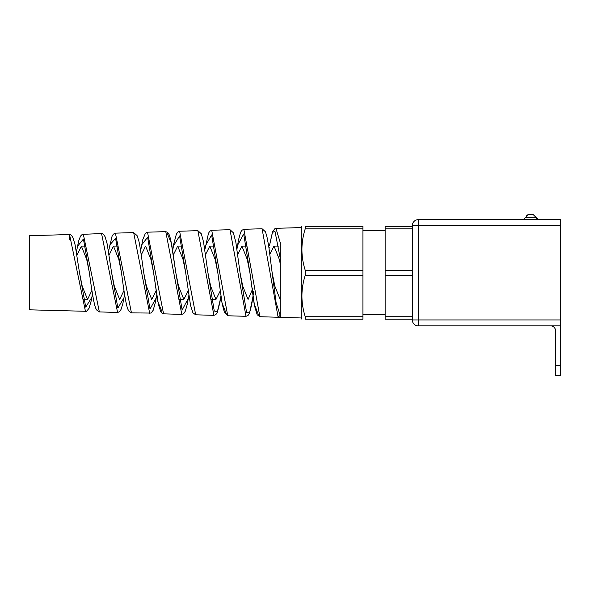 <?xml version="1.0" encoding="UTF-8"?>
<svg xmlns="http://www.w3.org/2000/svg" width="590" height="590" viewBox="0 0 590 590"><rect width="100%" height="100%" fill="white"/><g stroke="black" fill="none" stroke-linecap="round" stroke-linejoin="round"><path stroke-width="0.89" d="M560.5 225.601L418.244 225.601L418.244 219.672L560.5 219.672L560.5 375.269L555.559 375.269L555.559 330.813A4.941 4.941 0 0 0 550.618 325.872L560.5 325.872M412.314 319.942L418.244 319.942L418.244 225.601L412.314 225.601A5.929 5.929 0 0 1 418.244 219.672A5.929 5.929 0 0 0 412.314 225.601L412.314 319.942A5.929 5.929 0 0 0 418.244 325.872L550.618 325.872M533.331 214.731L528.397 214.731L533.331 214.731L528.397 214.731L533.331 214.731L528.397 214.731L533.331 214.731L528.397 214.731L533.331 214.731L535.801 217.201L525.926 217.452M538.028 219.672L535.801 217.452M538.272 219.672L535.801 217.201M305.244 228.809C300.826 242.674 300.826 256.51 305.244 270.301L305.244 275.242C300.826 289.107 300.826 302.935 305.244 316.734L305.244 319.205C300.834 319.205 300.834 319.205 305.244 319.205L362.916 319.205L362.916 226.339L305.244 226.339C300.834 226.339 300.834 226.339 305.244 226.339L305.244 228.809L362.916 228.809M76.951 255.249L81.368 246.096L86.715 259.438L89.392 272.772L83.426 239.024L77.401 246.45M109.098 255.101L113.472 246.096L118.826 259.438L121.496 272.772L115.574 238.294L109.644 245.123M141.246 254.939L145.583 246.096L150.929 259.438L153.607 272.772L147.633 237.254L141.637 244.953M173.394 254.784L177.686 246.096L183.04 259.438L185.71 272.772L179.603 235.956L173.43 245.949M205.541 254.615L209.797 246.096L215.144 259.438L217.821 272.772L211.648 234.945L205.49 245.639M237.689 254.482L241.9 246.096L247.254 259.438L249.924 272.772L243.729 233.994L237.549 245.285M269.829 254.334L274.003 246.096L279.358 259.438L280.184 263.538M280.184 258.007L274.911 231L272.344 232.703L269.601 244.924M258.354 314.618L254.135 303.754L249.924 272.772M226.243 313.666L222.01 302.899L217.828 272.794L222.157 303.798L224.451 312.508L227.762 315.768L246.015 316.314L247.992 315.517L249.445 313.165L251.65 304.978L253.759 291.15M195.674 314.802L192.937 312.825L190.541 305.399L185.695 272.772M161.999 311.763L157.796 301.475L153.607 272.772M108.531 251.355L112.041 236.339L113.369 234.142L115.419 233.146L131.452 312.877L128.738 310.945L128.082 309.625C126.474 306.675 124.306 294.55 121.562 273.251L121.496 272.772M83.308 234.156L99.356 311.911L96.598 309.957L95.927 308.614C94.326 305.613 92.151 293.687 89.4 272.838L89.392 272.772M147.507 232.187L163.563 313.843L181.809 314.389L165.768 231.634L147.507 232.187L145.457 233.198L142.802 239.592L140.634 250.743M179.611 231.251L195.681 314.78M204.848 249.695L208.462 233.367L209.708 231.251L211.714 230.255L227.762 315.768M243.862 229.318L259.888 316.712L301.173 317.966L301.888 319.205M269.512 245.499L272.676 231.509L274.969 228.559L275.943 228.33L280.184 242.402L280.184 317.339M85.476 311.461L69.539 234.532C70.232 233.906 71.39 234.982 73.013 237.763L75.122 244.902L79.51 272.772L82.187 286.106L87.541 299.447L91.922 290.405M99.356 311.911L117.587 312.464L101.554 233.559C102.365 232.976 103.538 234.038 105.079 236.76L107.166 243.899L111.621 272.772L114.298 286.106L119.645 299.447L124.003 290.523M143.724 272.772L146.401 286.106L151.755 299.447L156.055 290.73M175.835 272.794L178.512 286.106L183.859 299.447L188.122 290.87M195.681 314.802L213.912 315.348L197.871 230.675L201.293 233.773L203.557 242.025L207.938 272.772L210.615 286.106L215.969 299.447L220.195 291.003M211.736 230.255L229.989 229.709L233.367 232.777L235.86 242.328L240.049 272.772L242.726 286.106L248.073 299.447L253.014 288.06M262.085 228.765L265.456 231.796L266.99 236.937L268.73 246.244L272.16 272.801L274.829 286.106L280.184 299.447M79.51 272.772L85.734 307.117L91.9 297.257M111.621 272.772L117.875 308.061L124.047 297.67M149.705 313.393L133.657 232.6L137.057 235.58L138.525 239.982C139.506 242.652 140.936 252.395 143.717 272.661L150.008 309.057L156.217 297.921M167.383 233.78L171.638 243.84L175.835 272.742L170.768 239.746L169.242 234.842L167.737 232.416L165.768 231.634M175.835 272.772L182.14 310.03L188.372 298.274M207.938 272.772L214.266 310.982L217.319 311.918L220.52 298.621M240.049 272.772L246.591 312.471L249.762 312.036L253.058 296.313M272.152 272.801L276.127 302.795L280.184 315.303L278.133 317.28L262.078 228.75L243.847 229.296M246.015 316.292L229.997 229.731M131.459 312.877L151.092 313.069L153.186 310.274L155.487 301.984L156.682 295.066M69.384 239.658L69.539 234.525L29.5 235.727L29.5 309.816L86.531 311.314L89.031 308.312L91.214 300.819L92.468 293.916M275.943 228.33L301.173 227.578L301.173 317.966M412.314 319.205L385.145 319.205L385.145 226.339L412.314 226.339M362.916 230.786L385.145 230.786M418.244 325.872L418.244 319.942L560.5 319.942M555.559 365.387L560.5 365.387M305.244 270.301L362.916 270.301M305.244 275.242L362.916 275.242M305.244 316.734L362.916 316.734M385.145 270.301L412.314 270.301M385.145 228.809L412.314 228.809M385.145 275.242L412.314 275.242M385.145 316.734L412.314 316.734M523.455 219.672L528.397 214.731L527.571 214.871L528.397 214.731M525.926 217.201L527.018 215.151L525.926 217.201M101.546 233.566L82.298 234.341L80.535 236.081L78.669 240.934L76.412 251.849M163.563 313.843L161.483 312.803L160.782 311.8L158.415 304.543L153.651 273.082M197.864 230.675L179.611 231.221L177.612 232.195L176.285 234.429L173.814 243.773L172.752 250.234M243.832 229.318L241.775 230.343L240.528 232.512L238.448 240.189L236.959 249.098M259.873 316.705L257.188 314.765L254.57 306.062L249.976 273.118M269.254 247.225L269.07 248.53M115.448 233.146L133.657 232.6M362.916 314.758L385.145 314.758M124.586 294.506L122.868 303.57L121.009 309.514L119.512 311.749L117.602 312.464M188.793 295.649L187.192 304.61L185.29 311.203L183.748 313.637L181.809 314.389M220.903 296.106L219.834 302.722L217.327 312.265L215.911 314.536L213.912 315.355M87.541 299.447L83.633 299.447M278.62 246.096L274.011 246.096M246.421 246.096L241.907 246.096M214.207 246.096L209.804 246.096M181.986 246.096L177.693 246.096M215.962 299.447L211.567 299.447M183.851 299.447L179.581 299.447M117.528 246.096L113.472 246.096M85.299 246.096L81.368 246.096M301.173 227.578L301.888 226.339"/></g></svg>
